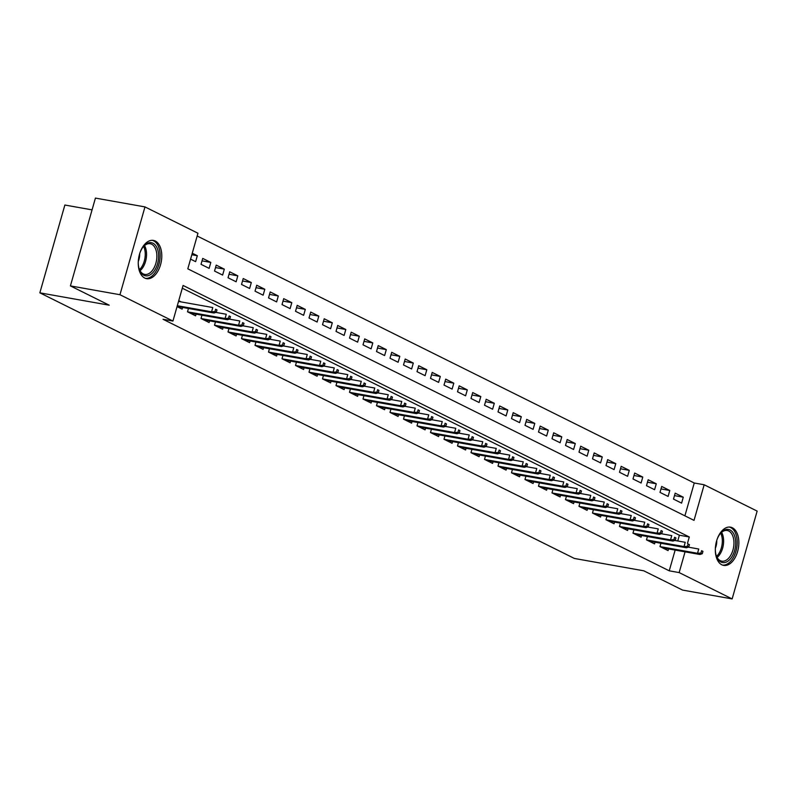 <?xml version="1.0" encoding="UTF-8"?>
<svg xmlns="http://www.w3.org/2000/svg" width="797" height="797" viewBox="0 0 797 797"><rect width="100%" height="100%" fill="white"/><g stroke="black" fill="none" stroke-linecap="round" stroke-linejoin="round"><path stroke-width="1.2" d="M721.823 564.794A19.437 11.447 -79.9 0 1 716.154 542.647A19.437 11.447 -79.9 0 1 730.5 527.146A19.437 11.447 -79.9 0 1 732.363 527.773A19.437 11.447 -79.9 0 1 738.032 549.92A19.437 11.447 -79.9 0 1 723.686 565.412A19.437 11.447 -79.9 0 1 721.823 564.794M144.745 278.053A19.437 11.447 -79.9 0 1 139.076 255.907A19.437 11.447 -79.9 0 1 153.422 240.405A19.437 11.447 -79.9 0 1 155.285 241.023A19.437 11.447 -79.9 0 1 160.954 263.169A19.437 11.447 -79.9 0 1 146.608 278.671A19.437 11.447 -79.9 0 1 144.745 278.053M92.073 209.87L64.866 205.028L39.85 292.838L574.408 558.458L643.777 570.811L682.581 590.089L732.134 598.916L679.154 572.585L685.061 551.843M39.85 292.838L109.219 305.191L70.415 285.904L95.421 198.084L144.974 206.911L197.955 233.232L187.813 268.838L694.028 520.371L704.169 484.765L757.15 511.096L732.134 598.916M684.902 515.838L694.257 483.002L197.168 236.002M694.257 483.002L704.169 484.765M660.922 543.245L659.966 546.573L668.065 550.597L668.553 548.904M647.423 536.53L646.467 539.858L654.566 543.883L655.054 542.199M633.924 529.826L632.967 533.153L641.067 537.178L641.555 535.484M620.425 523.121L619.468 526.448L627.568 530.473L628.056 528.78M606.925 516.406L605.969 519.744L614.069 523.768L614.557 522.075M593.426 509.701L592.48 513.029L600.569 517.054L601.058 515.37M579.927 502.997L578.981 506.324L587.08 510.349L587.558 508.655M566.428 496.292L565.481 499.619L573.581 503.644L574.059 501.951M552.929 489.577L551.982 492.915L560.082 496.939L560.56 495.246M539.43 482.872L538.483 486.2L546.583 490.225L547.061 488.531M525.93 476.168L524.984 479.495L533.083 483.52L533.562 481.826M512.431 469.453L511.485 472.79L519.584 476.815L520.062 475.122M498.932 462.748L497.986 466.076L506.085 470.1L506.563 468.417M485.433 456.043L484.486 459.371L492.586 463.396L493.064 461.702M471.934 449.339L470.987 452.666L479.087 456.691L479.565 454.997M458.434 442.624L457.488 445.961L465.587 449.986L466.066 448.293M444.935 435.919L443.989 439.247L452.088 443.271L452.566 441.588M431.436 429.214L430.49 432.542L438.589 436.567L439.067 434.873M417.937 422.51L416.99 425.837L425.09 429.862L425.568 428.168M404.438 415.795L403.491 419.122L411.591 423.147L412.069 421.464M390.938 409.09L389.992 412.418L398.092 416.442L398.57 414.749M377.439 402.385L376.493 405.713L384.592 409.738L385.071 408.044M363.94 395.671L362.994 399.008L371.093 403.033L371.571 401.339M350.441 388.966L349.494 392.293L357.594 396.318L358.072 394.635M336.942 382.261L335.995 385.589L344.095 389.613L344.573 387.92M323.443 375.556L322.496 378.884L330.596 382.909L331.074 381.215M309.943 368.842L308.997 372.179L317.096 376.204L317.575 374.51M296.444 362.137L295.498 365.464L303.597 369.489L304.085 367.806M282.945 355.432L281.999 358.76L290.098 362.784L290.586 361.091M269.446 348.717L268.499 352.055L276.599 356.08L277.087 354.386M255.947 342.013L255 345.34L263.1 349.365L263.588 347.681M242.457 335.308L241.501 338.635L249.6 342.66L250.089 340.967M228.958 328.603L228.002 331.931L236.101 335.955L236.589 334.262M215.459 321.888L214.503 325.226L222.602 329.251L223.09 327.557M201.96 315.184L201.003 318.511L209.103 322.536L209.591 320.852M188.461 308.479L187.504 311.806L195.604 315.831L196.092 314.138M191.828 254.741L197.317 255.717L192.266 253.207M202.02 260.858L210.816 262.432L202.717 258.407L201.033 264.335L209.133 268.36L210.816 262.432M215.519 267.573L224.316 269.137L216.216 265.112L214.532 271.05L222.632 275.075L224.316 269.137M229.018 274.278L237.815 275.842L229.715 271.817L228.032 277.755L236.131 281.779L237.815 275.842M242.517 280.982L251.314 282.556L243.215 278.532L241.531 284.459L249.63 288.484L251.314 282.556M256.016 287.697L264.813 289.261L256.714 285.236L255.03 291.164L263.13 295.189L264.813 289.261M269.516 294.402L278.312 295.966L270.213 291.941L268.529 297.879L276.629 301.904L278.312 295.966M283.015 301.107L291.812 302.671L283.712 298.646L282.028 304.584L290.118 308.608L291.812 302.671M296.514 307.811L305.311 309.385L297.211 305.361L295.518 311.288L303.617 315.313L305.311 309.385M310.013 314.526L318.81 316.09L310.71 312.065L309.017 318.003L317.116 322.028L318.81 316.09M323.512 321.231L332.309 322.795L324.21 318.77L322.516 324.708L330.616 328.733L332.309 322.795M337.011 327.936L345.808 329.5L337.709 325.475L336.015 331.413L344.115 335.437L345.808 329.5M350.511 334.65L359.308 336.214L351.208 332.19L349.514 338.117L357.614 342.142L359.308 336.214M364.01 341.355L372.807 342.919L364.707 338.894L363.014 344.832L371.113 348.857L372.807 342.919M377.509 348.06L386.306 349.624L378.206 345.599L376.513 351.537L384.612 355.562L386.306 349.624M391.008 354.765L399.805 356.339L391.706 352.314L390.012 358.242L398.111 362.266L399.805 356.339M404.507 361.479L413.304 363.043L405.205 359.019L403.511 364.946L411.611 368.971L413.304 363.043M418.007 368.184L426.803 369.748L418.704 365.723L417.01 371.661L425.11 375.686L426.803 369.748M431.506 374.889L440.303 376.453L432.203 372.428L430.51 378.366L438.609 382.391L440.303 376.453M445.005 381.594L453.802 383.168L445.702 379.143L444.009 385.071L452.108 389.095L453.802 383.168M458.494 388.308L467.301 389.872L459.202 385.848L457.508 391.785L465.607 395.81L467.301 389.872M471.993 395.013L480.8 396.577L472.701 392.552L471.007 398.49L479.107 402.515L480.8 396.577M485.493 401.718L494.299 403.292L486.2 399.267L484.506 405.195L492.606 409.22L494.299 403.292M498.992 408.433L507.799 409.997L499.699 405.972L498.005 411.9L506.105 415.924L507.799 409.997M512.491 415.137L521.298 416.701L513.198 412.677L511.505 418.614L519.604 422.639L521.298 416.701M525.99 421.842L534.797 423.406L526.697 419.381L525.004 425.319L533.103 429.344L534.797 423.406M539.489 428.547L548.296 430.121L540.197 426.096L538.503 432.024L546.603 436.049L548.296 430.121M552.988 435.262L561.795 436.826L553.696 432.801L552.002 438.739L560.102 442.753L561.795 436.826M566.488 441.966L575.295 443.53L567.195 439.506L565.501 445.443L573.601 449.468L575.295 443.53M579.987 448.671L588.784 450.235L580.694 446.21L579.001 452.148L587.1 456.173L588.784 450.235M593.486 455.386L602.283 456.95L594.183 452.925L592.5 458.853L600.599 462.878L602.283 456.95M606.985 462.091L615.782 463.655L607.683 459.63L605.999 465.568L614.098 469.592L615.782 463.655M620.484 468.795L629.281 470.36L621.182 466.335L619.498 472.272L627.598 476.297L629.281 470.36M633.984 475.5L642.781 477.074L634.681 473.049L632.997 478.977L641.097 483.002L642.781 477.074M647.483 482.215L656.28 483.779L648.18 479.754L646.497 485.682L654.596 489.707L656.28 483.779M660.982 488.92L669.779 490.484L661.679 486.459L659.996 492.397L668.095 496.421L669.779 490.484M190.583 259.145L195.634 261.655L197.317 255.717M673.495 499.101L681.594 503.126L683.278 497.189L675.179 493.164L673.495 499.101M687.462 543.405L689.295 536.979L183.081 285.456L172.939 321.052L163.036 319.288L669.241 570.821L675.149 550.079M677.749 540.974L679.383 535.215L182.294 288.215M177.054 306.616L182.105 309.126L182.593 307.433M181.268 301.933L178.747 300.678M70.415 285.904L119.958 294.721L144.974 206.911M669.241 570.821L679.154 572.585M172.939 321.052L119.958 294.721M679.383 535.215L689.295 536.979M674.481 495.624L683.278 497.189M214.951 311.597L216.306 312.265L216.983 309.894L215.628 309.216L214.951 311.597L211.564 311.816L213.995 313.022L177.103 306.456M177.313 305.719L211.564 311.816L212.789 307.542L178.528 301.445M215.628 309.216L216.983 309.894M213.995 313.022L216.306 312.265M140.083 252.45A16.817 9.913 -79.9 0 1 143.33 246.662A16.817 9.913 -79.9 0 1 152.994 243.234A16.817 9.913 -79.9 0 1 157.547 263.777A16.817 9.913 -79.9 0 1 143.868 275.274A16.817 9.913 -79.9 0 1 139.296 269.316A16.817 9.913 -79.9 0 1 138.24 262.761M139.146 268.838A15.571 9.175 100.1 0 0 143.211 273.909A15.571 9.175 100.1 0 0 144.715 274.407A15.571 9.175 100.1 0 0 156.202 261.984A15.571 9.175 100.1 0 0 151.669 244.241A15.571 9.175 100.1 0 0 150.165 243.743A15.571 9.175 100.1 0 0 143.022 247.05M145.333 278.312A19.307 11.377 100.1 0 0 159.35 262.631A19.307 11.377 100.1 0 0 153.672 240.863A19.307 11.377 100.1 0 0 152.097 240.295M139.674 253.675A11.088 6.535 -79.9 0 1 138.289 261.466M717.161 539.19A16.817 9.913 -79.9 0 1 720.408 533.402A16.817 9.913 -79.9 0 1 735.681 541.91A16.817 9.913 -79.9 0 1 728.129 560.998A16.817 9.913 -79.9 0 1 716.373 556.067A16.817 9.913 -79.9 0 1 715.337 550.089A16.817 9.913 -79.9 0 1 715.317 549.512M716.224 555.589A15.571 9.175 100.1 0 0 721.793 561.158A15.571 9.175 100.1 0 0 733.937 542.04A15.571 9.175 100.1 0 0 727.243 530.493A15.571 9.175 100.1 0 0 720.099 533.801M716.752 540.426A11.088 6.535 -79.9 0 1 716.752 540.555A11.088 6.535 -79.9 0 1 715.367 548.216M722.411 565.053A19.307 11.377 100.1 0 0 737.185 541.302A19.307 11.377 100.1 0 0 729.175 527.046M228.45 318.302L229.805 318.969L230.482 316.598L229.128 315.931L228.45 318.302L225.063 318.521L227.494 319.727L190.035 313.062M187.604 311.856L225.063 318.521L226.288 314.247L215.887 312.404M229.128 315.931L230.482 316.598M227.494 319.727L229.805 318.969M241.949 325.007L243.304 325.684L243.982 323.303L242.627 322.636L241.949 325.007L238.562 325.236L240.993 326.441L203.534 319.766M201.103 318.561L238.562 325.236L239.777 320.962L229.387 319.109M242.627 322.636L243.982 323.303M240.993 326.441L243.304 325.684M255.448 331.711L256.803 332.389L257.481 330.018L256.126 329.34L255.448 331.711L252.061 331.941L254.492 333.146L217.033 326.481M214.602 325.266L252.061 331.941L253.277 327.667L242.886 325.814M256.126 329.34L257.481 330.018M254.492 333.146L256.803 332.389M268.948 338.426L270.303 339.094L270.98 336.723L269.625 336.055L268.948 338.426L265.56 338.645L267.991 339.851L230.532 333.186M228.101 331.98L265.56 338.645L266.776 334.371L256.385 332.528M269.625 336.055L270.98 336.723M267.991 339.851L270.303 339.094M282.447 345.131L283.802 345.798L284.479 343.427L283.124 342.76L282.447 345.131L279.06 345.35L281.49 346.565L244.031 339.891M241.601 338.685L279.06 345.35L280.275 341.086L269.884 339.233M283.124 342.76L284.479 343.427M281.49 346.565L283.802 345.798M295.946 351.836L297.301 352.513L297.978 350.132L296.623 349.465L295.946 351.836L292.559 352.065L294.99 353.27L257.531 346.605M255.1 345.39L292.559 352.065L293.774 347.791L283.383 345.938M296.623 349.465L297.978 350.132M294.99 353.27L297.301 352.513M309.445 358.55L310.8 359.218L311.478 356.847L310.123 356.169L309.445 358.55L306.058 358.77L308.489 359.975L271.03 353.31M268.599 352.105L306.058 358.77L307.273 354.496L296.882 352.643M310.123 356.169L311.478 356.847M308.489 359.975L310.8 359.218M322.944 365.255L324.299 365.923L324.967 363.552L323.622 362.884L322.944 365.255L319.557 365.474L321.988 366.68L284.529 360.015M282.098 358.809L319.557 365.474L320.773 361.2L310.382 359.357M323.622 362.884L324.967 363.552M321.988 366.68L324.299 365.923M336.444 371.96L337.798 372.627L338.466 370.256L337.121 369.589L336.444 371.96L333.056 372.179L335.487 373.394L298.028 366.72M295.597 365.514L333.056 372.179L334.272 367.915L323.881 366.062M337.121 369.589L338.466 370.256M335.487 373.394L337.798 372.627M349.943 378.665L351.298 379.342L351.965 376.961L350.62 376.294L349.943 378.665L346.556 378.894L348.986 380.099L311.527 373.434M309.097 372.219L346.556 378.894L347.771 374.62L337.38 372.767M350.62 376.294L351.965 376.961M348.986 380.099L351.298 379.342M363.442 385.379L364.797 386.047L365.464 383.676L364.119 382.998L363.442 385.379L360.055 385.599L362.486 386.804L325.027 380.139M322.596 378.934L360.055 385.599L361.27 381.325L350.879 379.472M364.119 382.998L365.464 383.676M362.486 386.804L364.797 386.047M376.941 392.084L378.286 392.752L378.964 390.381L377.619 389.713L376.941 392.084L373.554 392.303L375.985 393.509L338.526 386.844M336.095 385.638L373.554 392.303L374.769 388.029L364.378 386.186M377.619 389.713L378.964 390.381M375.985 393.509L378.286 392.752M390.44 398.789L391.785 399.466L392.463 397.085L391.118 396.418L390.44 398.789L387.053 399.018L389.484 400.224L352.025 393.549M349.594 392.343L387.053 399.018L388.269 394.744L377.878 392.891M391.118 396.418L392.463 397.085M389.484 400.224L391.785 399.466M403.94 405.504L405.284 406.171L405.962 403.8L404.617 403.123L403.94 405.504L400.552 405.723L402.983 406.928L365.524 400.263M363.093 399.058L400.552 405.723L401.768 401.449L391.377 399.596M404.617 403.123L405.962 403.8M402.983 406.928L405.284 406.171M417.439 412.208L418.784 412.876L419.461 410.505L418.116 409.837L417.439 412.208L414.051 412.428L416.482 413.633L379.023 406.968M376.592 405.763L414.051 412.428L415.267 408.154L404.876 406.311M418.116 409.837L419.461 410.505M416.482 413.633L418.784 412.876M430.938 418.913L432.283 419.581L432.96 417.21L431.615 416.542L430.938 418.913L427.551 419.132L429.981 420.348L392.522 413.673M390.092 412.467L427.551 419.132L428.766 414.868L418.375 413.015M431.615 416.542L432.96 417.21M429.981 420.348L432.283 419.581M444.437 425.618L445.782 426.295L446.459 423.914L445.115 423.247L444.437 425.618L441.05 425.847L443.481 427.053L406.022 420.388M403.591 419.172L441.05 425.847L442.265 421.573L431.874 419.72M445.115 423.247L446.459 423.914M443.481 427.053L445.782 426.295M457.936 432.333L459.281 433L459.959 430.629L458.614 429.952L457.936 432.333L454.549 432.552L456.98 433.757L419.521 427.092M417.09 425.887L454.549 432.552L455.764 428.278L445.374 426.425M458.614 429.952L459.959 430.629M456.98 433.757L459.281 433M471.435 439.037L472.78 439.705L473.458 437.334L472.113 436.666L471.435 439.037L468.048 439.257L470.479 440.462L433.02 433.797M430.589 432.592L468.048 439.257L469.264 434.983L458.873 433.14M472.113 436.666L473.458 437.334M470.479 440.462L472.78 439.705M484.935 445.742L486.28 446.41L486.957 444.039L485.612 443.371L484.935 445.742L481.547 445.961L483.978 447.177L446.519 440.502M444.088 439.296L481.547 445.961L482.763 441.697L472.372 439.844M485.612 443.371L486.957 444.039M483.978 447.177L486.28 446.41M498.434 452.447L499.779 453.124L500.456 450.753L499.111 450.076L498.434 452.447L495.047 452.676L497.477 453.882L460.018 447.217M457.588 446.001L495.047 452.676L496.262 448.402L485.871 446.549M499.111 450.076L500.456 450.753M497.477 453.882L499.779 453.124M511.933 459.162L513.278 459.829L513.955 457.458L512.61 456.781L511.933 459.162L508.546 459.381L510.977 460.586L473.508 453.921M471.087 452.716L508.546 459.381L509.761 455.107L499.36 453.264M512.61 456.781L513.955 457.458M510.977 460.586L513.278 459.829M525.432 465.866L526.777 466.534L527.455 464.163L526.11 463.495L525.432 465.866L522.045 466.086L524.476 467.301L487.007 460.626M484.586 459.421L522.045 466.086L523.26 461.812L512.86 459.969M526.11 463.495L527.455 464.163M524.476 467.301L526.777 466.534M538.931 472.571L540.276 473.249L540.954 470.868L539.599 470.2L538.931 472.571L535.544 472.8L537.975 474.006L500.506 467.341M498.085 466.125L535.544 472.8L536.76 468.526L526.359 466.673M539.599 470.2L540.954 470.868M537.975 474.006L540.276 473.249M552.431 479.286L553.776 479.953L554.453 477.582L553.098 476.905L552.431 479.286L549.043 479.505L551.474 480.711L514.005 474.046M511.584 472.84L549.043 479.505L550.259 475.231L539.858 473.378M553.098 476.905L554.453 477.582M551.474 480.711L553.776 479.953M565.93 485.991L567.275 486.658L567.952 484.287L566.597 483.62L565.93 485.991L562.543 486.21L564.963 487.415L527.504 480.75M525.074 479.545L562.543 486.21L563.758 481.936L553.357 480.093M566.597 483.62L567.952 484.287M564.963 487.415L567.275 486.658M579.429 492.695L580.774 493.363L581.451 490.992L580.096 490.324L579.429 492.695L576.042 492.915L578.463 494.13L541.004 487.455M538.573 486.25L576.042 492.915L577.257 488.651L566.856 486.798M580.096 490.324L581.451 490.992M578.463 494.13L580.774 493.363M592.928 499.4L594.273 500.078L594.951 497.697L593.596 497.029L592.928 499.4L589.541 499.629L591.962 500.835L554.503 494.17M552.072 492.954L589.541 499.629L590.756 495.355L580.355 493.502M593.596 497.029L594.951 497.697M591.962 500.835L594.273 500.078M606.417 506.115L607.772 506.782L608.45 504.411L607.095 503.734L606.417 506.115L603.04 506.334L605.461 507.54L568.002 500.875M565.571 499.669L603.04 506.334L604.256 502.06L593.855 500.207M607.095 503.734L608.45 504.411M605.461 507.54L607.772 506.782M619.917 512.82L621.271 513.487L621.949 511.116L620.594 510.449L619.917 512.82L616.529 513.039L618.96 514.244L581.501 507.579M579.07 506.374L616.529 513.039L617.755 508.765L607.354 506.922M620.594 510.449L621.949 511.116M618.96 514.244L621.271 513.487M633.416 519.524L634.771 520.202L635.448 517.821L634.093 517.153L633.416 519.524L630.029 519.754L632.459 520.959L595 514.284M592.569 513.079L630.029 519.754L631.254 515.48L620.853 513.627M634.093 517.153L635.448 517.821M632.459 520.959L634.771 520.202M646.915 526.229L648.27 526.907L648.947 524.536L647.592 523.858L646.915 526.229L643.528 526.458L645.959 527.664L608.5 520.999M606.069 519.793L643.528 526.458L644.753 522.184L634.352 520.331M647.592 523.858L648.947 524.536M645.959 527.664L648.27 526.907M660.414 532.944L661.769 533.611L662.446 531.24L661.092 530.573L660.414 532.944L657.027 533.163L659.458 534.369L621.999 527.704M619.568 526.498L657.027 533.163L658.252 528.889L647.851 527.046M661.092 530.573L662.446 531.24M659.458 534.369L661.769 533.611M673.913 539.649L675.268 540.316L675.946 537.945L674.591 537.278L673.913 539.649L670.526 539.868L672.957 541.083L635.498 534.408M633.067 533.203L670.526 539.868L671.751 535.604L661.351 533.751M674.591 537.278L675.946 537.945M672.957 541.083L675.268 540.316M687.413 546.353L688.767 547.031L689.445 544.65L688.09 543.982L687.413 546.353L684.025 546.583L686.456 547.788L648.997 541.123M646.566 539.908L684.025 546.583L685.241 542.309L674.85 540.456M688.09 543.982L689.445 544.65M686.456 547.788L688.767 547.031M700.912 553.068L702.267 553.736L702.944 551.365L701.589 550.687L700.912 553.068L697.524 553.287L699.955 554.493L662.496 547.828M660.065 546.622L697.524 553.287L698.74 549.013L688.349 547.16M701.589 550.687L702.944 551.365M699.955 554.493L702.267 553.736M144.516 245.576A15.571 9.175 -79.9 0 1 140.033 270.741M139.485 269.655A15.063 8.877 100.1 0 0 143.619 246.403M721.594 532.326A15.571 9.175 -79.9 0 1 723.606 540.197A15.571 9.175 -79.9 0 1 717.111 557.482M716.563 556.406A15.063 8.877 100.1 0 0 722.321 540.147A15.063 8.877 100.1 0 0 720.697 533.153"/></g></svg>
